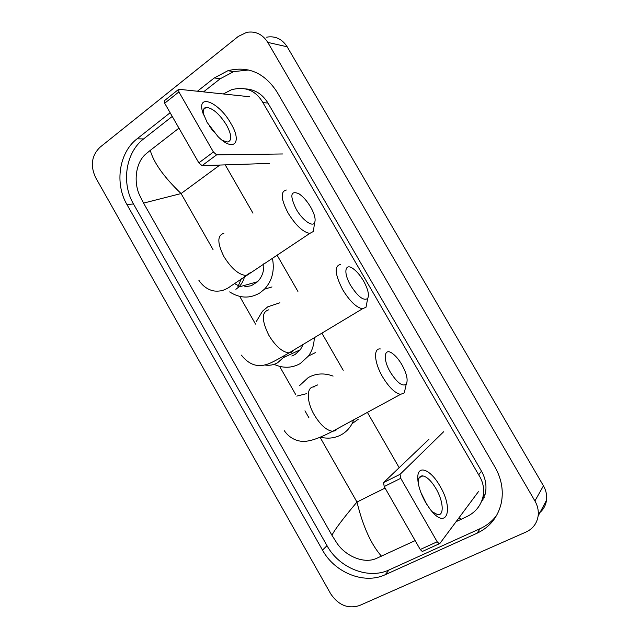 <?xml version="1.0" encoding="UTF-8"?>
<svg xmlns="http://www.w3.org/2000/svg" width="639" height="639" viewBox="0 0 639 639"><rect width="100%" height="100%" fill="white"/><g stroke="black" fill="none" stroke-linecap="round" stroke-linejoin="round"><path stroke-width="0.96" d="M484.162 497.517L482.477 498.811M359.445 605.556C347.983 609.111 338.406 605.197 330.698 593.823L95.586 177.506C90.155 165.677 91.601 155.604 99.948 147.29L238.267 36.439L246.566 32.389C255.432 30.864 262.509 34.202 267.797 42.398L534.915 500.952C537.687 505.808 538.757 510.833 538.126 516C536.912 523.461 532.886 528.804 526.033 532.031L359.445 605.556M266.679 37.166C275.265 35.72 282.095 38.931 287.175 46.791L543.446 485.816C546.097 490.472 547.12 495.281 546.513 500.241C545.65 505.928 542.918 510.433 538.302 513.772M170.134 112.752L137.058 138.831C119.006 152.529 114.533 183.497 126.961 204.568L322.495 550.099C334.724 572.68 364.182 584.701 385.181 574.725L477.077 533.214C490.017 527.063 498.108 516.871 501.375 502.629C503.644 490.528 501.527 478.691 495.009 467.125L276.863 91.744C264.306 72.71 247.98 65.713 227.875 70.729L214.289 77.942L197.451 91.217M483.148 499.858L481.598 501.296M172.242 116.426L143.583 138.935C125.651 152.481 121.178 183.113 133.479 203.961L327.016 545.674C339.125 567.999 368.304 579.837 389.111 569.916L480.113 528.661C486.798 525.601 492.318 521.16 496.687 515.322M248.699 69.986L233.706 71.616L220.231 78.749L203.529 91.864M479.673 505.153L485.209 494.139C486.942 486.343 485.712 478.699 481.494 471.183L267.989 103.079C262.493 94.181 255.001 89.452 245.52 88.893M223.315 93.957L231.374 89.795C245.168 86.081 255.68 90.347 262.909 102.591L478.667 474.801C483.252 481.886 484.642 489.418 482.852 497.414C480.616 505.832 475.504 512.119 467.532 516.264L456.102 521.672M415.15 540.61L376.227 558.502C363.974 564.053 345.579 556.242 336.849 543.022L331.921 535.234C334.98 529.3 343.327 518.237 356.977 502.046C362.952 526.424 371.115 544.468 381.459 556.194M178.952 128.143L150.261 150.381C153.727 162.777 164.007 177.163 181.085 193.553L143.567 203.106L331.921 535.234M143.567 203.106L139.653 195.334C133.311 182.027 135.692 162.354 145.924 153.943L150.261 150.381M205.606 107.488L203.873 108.838M461.494 519.172L458.914 517.894M207.132 122.432L202.427 111.41C197.235 92.607 219.76 103.031 230.959 123.591C242.501 142.609 233.826 152.697 217.915 136.498L207.132 122.432M222.46 140.492L227.644 142.018C232.149 140.604 231.781 134.965 226.541 125.092C219.473 113.942 212.707 108.031 206.253 107.36C203.506 107.815 202.611 110.363 203.577 115.012M209.512 126.25L213.522 131.658M249.705 96.753L178.752 89.26L178.896 91.904L164.686 103.23L164.574 100.579L178.305 89.62M213.41 152.018L216.613 154.846L202.052 165.645L198.841 162.873L213.41 152.018L178.896 91.904M282.829 153.967L216.613 154.846M198.841 162.873L164.686 103.23M202.052 165.645L269.634 163.408M350.691 285.497C358.08 296.871 363.743 301.177 367.681 298.421C369.382 294.891 367.992 289.052 363.519 280.896C360.172 275.257 356.626 271.12 352.872 268.492C344.82 262.693 343.231 272.989 350.691 285.497M367.066 301.72L366.035 307.215L362.465 308.789C356.346 307.519 349.773 301.185 342.744 289.779C334.812 274.275 334.101 265.816 340.619 264.41M282.31 356.77L283.045 356.889M291.823 356.035L295.05 354.517L300.354 349.725L303.229 344.373M314.244 337.751C314.132 344.661 312.207 350.747 308.469 356.019L300.226 363.583C291.879 368.192 283.157 368.447 274.075 364.342M256.287 321.561L262.485 311.209L267.773 306.816L279.922 302.782M296.184 209.153C302.255 219.968 312.479 227.364 314.588 222.739C315.954 219.465 314.652 214.265 310.698 207.132C307.039 200.997 303.086 196.524 298.836 193.697C290.537 190.35 289.651 195.502 296.184 209.153M314.084 226.326L313.366 231.462L309.811 233.403C303.054 232.229 295.833 225.471 288.141 213.138C280.888 199.152 280.289 191.444 286.336 190.023M234.361 283.508L238.099 285.489M244.585 286.855L251.311 285.721L257.517 281.743C262.142 277.014 264.219 271.032 263.755 263.803M272.382 258.108C274.834 270.417 272.198 280.769 264.482 289.179L259.849 292.95C249.865 298.764 239.809 298.421 229.681 291.903M390.397 372.249C397.186 382.841 402.474 386.819 406.236 384.159C408.241 380.221 406.803 373.751 401.907 364.733C398.952 359.709 395.837 355.987 392.554 353.559C384.127 347.033 382.449 358.934 390.397 372.249M405.597 387.034L404.295 392.897L400.541 394.367C394.934 393.129 388.943 387.282 382.569 376.818C374.134 362.537 373.224 347.792 380.413 348.966M353.782 419.775L352.057 423.705C349.421 428.593 345.739 432.331 341.01 434.911C334.572 438.258 327.687 438.993 320.331 437.132M299.659 385.525L308.23 377.585C315.922 373.32 324.213 372.825 333.103 376.091M317.791 384.878L313.429 386.675M425.55 502.358C420.23 492.709 417.634 484.234 417.77 476.926C418.122 464.265 430.966 469.945 439.856 485.92C454.385 509.706 446.541 531.336 429.935 508.987L425.55 502.358M432.164 511.695L437.635 514.683C444.472 515.945 443.346 500.952 436.03 488.691C431.421 481.007 427.02 476.75 422.818 475.903C420.103 475.696 418.601 477.597 418.305 481.59L418.329 483.667M420.774 492.214L426.812 504.459M443.65 431.732L400.062 474.314L400.741 478.307L384.199 486.559L383.584 482.581L428.969 439.249M422.914 551.249L422.307 551.489L420.246 549.508L437.18 541.776L400.741 478.307M437.18 541.776L439.233 543.789L439.824 543.549L478.379 491.718M420.246 549.508L384.199 486.559M219.864 165.054L181.085 193.553L213.035 249.585M385.061 488.06L356.977 502.046L320.035 437.252M308.98 417.874L304.963 410.813M295.561 394.327L279.618 366.363M255.52 324.101L239.729 296.408M399.167 467.7L367.393 412.379M343.215 370.293L321.888 333.159M297.91 291.416L277.014 255.049M252.956 213.162L225.224 164.878M534.915 500.952L543.446 485.816M267.797 42.398L287.175 46.791M327.016 545.674L322.495 550.099M389.111 569.916L385.181 574.725M133.479 203.961L126.961 204.568M143.583 138.935L137.058 138.831M220.231 78.749L214.289 77.942M480.113 528.661L477.077 533.214M267.989 103.079L262.909 102.591M481.494 471.183L478.667 474.801M268.851 309.787C261.495 311.832 261.511 320.363 268.907 335.379C275.649 346.322 282.366 352.161 289.044 352.896L291.823 352.161L293.748 350.068M264.658 364.965C269.346 365.78 273.7 365.013 277.717 362.672L283.181 357.712L284.659 355.428M223.85 233.347C217.132 235.336 217.188 243.124 224.017 256.718C231.454 268.596 238.81 274.842 246.103 275.465L250.488 272.565M235.895 289.323L238.77 286.999C241.622 284.163 243.555 280.649 244.577 276.455M314.204 386.938C306.401 386.315 306.201 401.14 314.292 414.919C320.427 424.999 326.521 430.462 332.592 431.293L335.443 430.678L337.48 428.633M306.728 393.632L296.784 396.116M383.584 482.581L400.062 474.314M538.126 516L546.513 500.241M233.706 71.616L227.875 70.729M485.209 494.139L482.852 497.414M203.386 114.509L202.427 111.41M206.253 107.36L203.577 109.429M367.681 298.421L366.035 307.215M241.382 355.132C248.747 364.43 257.134 367.537 266.551 364.462C270.441 363.415 276.543 360.14 289.044 352.896L362.465 308.789M308.469 356.019L315.323 352.664M300.354 349.725L283.181 357.712L283.181 356.274M314.588 222.739L313.366 231.462M198.897 280.321C202.084 285.122 206.046 288.381 210.766 290.106C213.73 291.28 217.484 291.464 222.029 290.641C225.91 289.259 228.658 287.854 230.28 286.432L309.811 233.403M264.482 289.179L271.99 286.927M257.517 281.743L238.77 286.999L237.956 286.584L241.422 278.564M406.236 384.159L404.295 392.897M284.323 430.734C291.903 441.677 302.878 442.044 307.415 441.054C313.477 440.183 321.872 436.932 332.592 431.293L400.541 394.367M352.057 423.705L358.255 419.232M418.305 481.59L417.77 476.926M422.818 475.903L419.32 477.629M422.307 551.489L439.233 543.789"/></g></svg>

